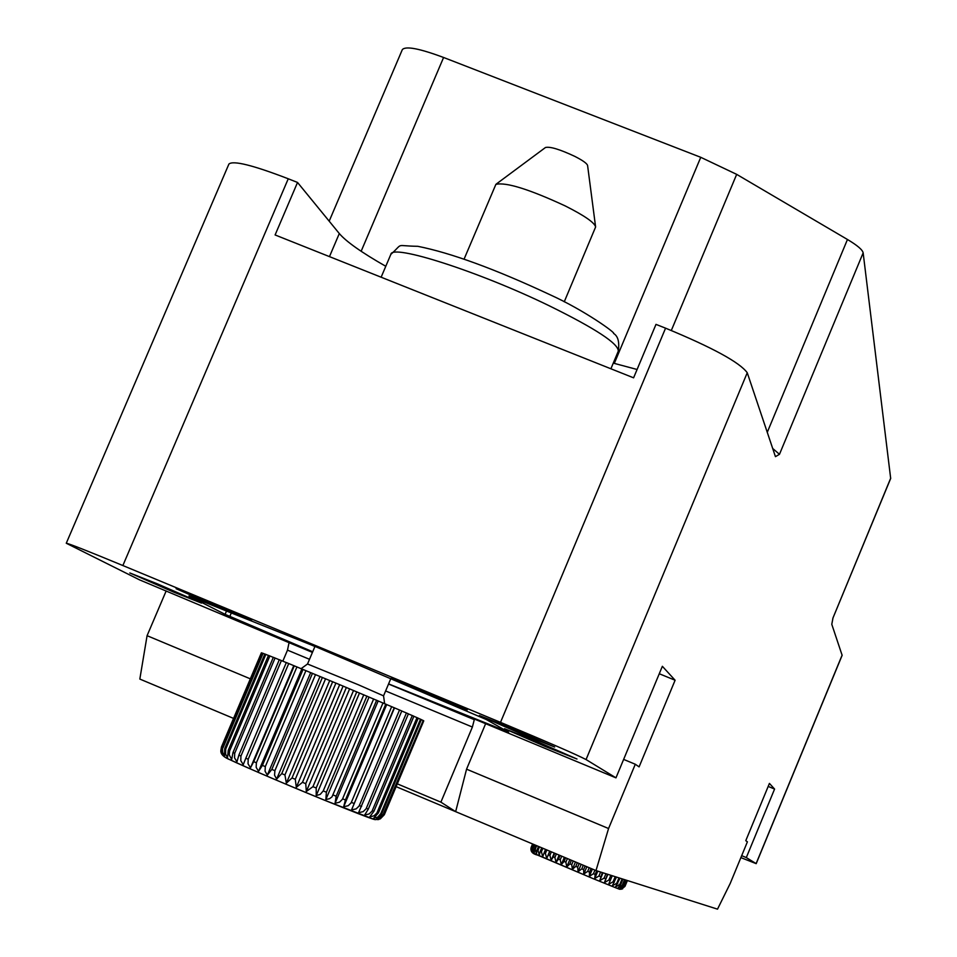 <?xml version="1.0" encoding="UTF-8"?>
<svg xmlns="http://www.w3.org/2000/svg" width="957" height="957" viewBox="0 0 957 957"><rect width="100%" height="100%" fill="white"/><g stroke="black" fill="none" stroke-linecap="round" stroke-linejoin="round"><path stroke-width="1.44" d="M329.184 221.163L402.347 49.585C405.78 45.876 419.525 48.508 443.593 57.48L700.751 157.307L736.675 174.365L847.459 239.489C857.352 245.387 862.592 249.849 863.154 252.875L890.68 478.452L832.985 617.947L831.789 624.323L842.136 655.318L756.197 863.657L746.304 857.592L774.584 789.058L769.428 783.412L745.778 840.689L747.405 841.813L730.227 883.419L717.511 909.15L595.996 870.571L608.568 828.523L635.292 764.248L639.097 766.88L675.104 680.236L662.364 666.299L615.961 777.85L586.055 759.559C576.365 754.535 547.859 742.13 500.511 722.356L122.867 565.539C87.589 550.945 68.725 543.504 66.272 543.241L139.59 579.882L289.05 642.673L287.495 650.138L282.829 661.155M863.154 252.875L779.477 454.312L775.445 456.656L747.25 372.752L586.055 759.559M385.779 266.297C361.674 252.54 346.183 241.619 339.304 233.544L297.531 182.452L275.102 234.955L633.594 377.824L655.988 324.375L665.57 328.167C712.618 347.606 739.845 362.476 747.25 372.752M637.087 369.486L613.281 363.122M297.531 182.452L288.248 178.78C252.863 165.166 233.077 160.262 228.902 164.066L66.272 543.241M615.961 777.85L469.301 716.913L474.301 719.664L472.387 727.045L385.623 690.954M388.602 683.896L508.598 732.177L486.3 719.532L316.109 646.884L188.936 595.972L225.098 614.346L226.534 610.973M312.7 651.753L225.098 614.346M545.179 746.448L576.987 759.021L536.219 741.232L504.53 728.72L545.179 746.448M521.864 734.103L554.653 747.022L512.019 728.409L479.361 715.525L521.864 734.103M435.172 697.294L467.231 709.927L423.257 690.703L391.329 678.13L435.172 697.294M222.12 608.808L251.583 620.411L205.456 600.254L176.112 588.699L222.12 608.808M174.007 592.227L201.472 603.089L157.175 583.77L129.817 572.956L174.007 592.227M166.171 590.936L147.079 635.687L139.83 679.063L233.556 718.408M397.299 783.843L440.902 802.145L455.652 811.656L396.114 786.654M440.902 802.145L472.387 727.045M595.996 870.571L455.652 811.656L466.561 769.177L485.63 723.695M675.104 680.236L659.265 673.74M635.292 764.248L623.629 759.403M608.568 828.523L466.561 769.177M774.584 789.058L768.184 786.415M746.304 857.592L741.687 855.666M740.874 857.616L756.197 863.657M147.079 635.687L250.339 678.836M311.025 644.851L314.925 646.513M373.661 698.933L332.007 796.858L329.555 798.688L325.847 799.562L326.385 792.217L323.227 790.913L320.284 794.334L316.217 795.602L316.193 788.006L312.939 786.666L306.312 791.511L305.762 783.687L302.484 782.312L296.311 787.336L339.663 684.662L401.796 710.967L358.576 812.696L363.182 811.632L366.1 808.809L406.438 712.977L408.388 713.826L368.313 809.096L364.641 815.053L369.175 813.94L372.07 811.117L412.288 715.537L413.891 716.243L373.936 811.249L369.653 816.943L374.067 815.783L376.902 812.948L417.001 717.63L418.233 718.181L378.398 812.924L373.541 818.355L377.776 817.122L380.754 813.773L420.506 719.209L421.343 719.604L381.628 814.072L376.245 819.264L383.135 814.551L423.197 720.501L383.613 814.682L377.74 819.623M302.484 782.312L343.12 686.061M296.311 787.336L295.282 779.309L292.029 777.945L286.358 783.173L284.935 774.955L281.753 773.615L276.657 779.058L274.563 775.218L274.886 770.708L271.836 769.404L267.338 775.098L265.053 771.163L265.304 766.617L262.433 765.385L258.569 771.33L256.165 767.347L256.368 762.777L253.725 761.64L250.495 767.825L248.03 763.806L248.198 759.236L245.829 758.195L286.334 662.555L339.663 684.662M245.829 758.195L243.257 764.655L240.781 760.624L240.937 756.054L238.879 755.145L279.312 659.708L286.31 662.615M238.879 755.145L236.953 761.844L234.525 757.836L234.704 753.279L232.994 752.513L273.331 657.315L279.288 659.768M232.994 752.513L231.69 759.463L229.225 754.87L229.596 750.97L228.245 750.336L268.486 655.401L273.307 657.375M228.245 750.336L227.551 757.525L225.589 754.26L225.685 749.128L224.716 748.661L264.85 654.002L268.462 655.461M224.716 748.661L224.596 756.078L222.646 752.262L222.455 747.513L262.481 653.129L264.826 654.062M222.455 747.513L222.849 755.121L221.474 746.891L261.381 652.806L262.445 653.2M423.161 720.573L423.76 720.872L384.307 814.766L423.76 720.872M421.319 719.664L422.755 720.286M418.197 718.24L420.506 719.209M413.867 716.303L417.001 717.63M408.364 713.886L412.288 715.537M401.773 711.027L406.438 712.977M325.847 799.562L369.067 697.043M326.385 792.217L366.914 696.074M383.015 702.905L342.379 799.334L339.508 802.181L335.046 803.306L336.182 796.224L376.651 700.201M335.046 803.306L378.194 700.907M391.688 706.613L351.135 802.863L348.216 805.698L343.659 806.775L345.417 799.98L385.803 704.101M343.659 806.775L386.712 704.543M399.536 709.986L359.09 806.045L356.16 808.868L351.542 809.933L394.236 707.702M351.542 809.933L394.499 707.881M380.24 818.929L384.295 814.766L378.984 819.395L384.224 814.802L423.724 720.812M378.984 819.395L377.728 819.659M221.474 746.891L220.828 750.635L222.359 754.63M222.335 754.69L221.462 753.075M221.641 747.022L261.584 652.841M223.017 747.812L263.079 653.344M225.685 749.128L265.855 654.385M229.596 750.97L269.874 655.952M234.704 753.279L275.078 658.009M240.937 756.054L281.394 660.557M248.198 759.236L288.727 663.536M250.495 767.825L293.751 665.653M253.725 761.64L294.289 665.809M256.368 762.777L296.945 666.897M258.569 771.33L301.874 668.979M262.433 765.385L303.046 669.41M265.304 766.617L305.929 670.594M267.338 775.098L310.678 672.604M271.836 769.404L312.472 673.297M274.886 770.708L315.535 674.565M276.657 779.058L320.021 676.479M281.753 773.615L322.413 677.424M284.935 774.955L325.595 678.74M286.358 783.173L329.734 680.511M292.029 777.945L332.677 681.695M295.282 779.309L335.931 683.059M305.762 783.687L346.386 687.437M306.312 791.511L349.64 688.849M312.939 786.666L353.552 690.44M316.193 788.006L356.782 691.803M316.217 795.602L359.497 693M323.227 790.913L363.78 694.758M464.085 259.108L495.893 184.342C506.097 182.033 529.257 189.247 565.348 205.982C584.583 215.708 594.668 222.706 595.613 226.988L564.259 301.802M595.553 226.534L587.598 165.561C587.167 163.587 582.921 160.525 574.858 156.398C559.773 149.328 549.976 146.373 545.466 147.51L496.228 184.079M600.601 872.03L598.95 876.002L594.692 878.586L595.194 874.447L593.448 873.717L589.345 876.373L589.512 872.09L587.694 871.337L583.782 874.064L583.638 869.65L581.784 868.872L583.292 865.236M581.784 868.872L578.112 871.683L581.162 864.35M594.692 878.586L597.79 871.145M595.194 874.447L596.713 870.798M605.937 873.729L604.106 878.119L599.752 880.667L602.312 872.581M599.752 880.667L603.018 872.796M610.829 875.284L608.843 880.057L604.429 882.581L607.516 874.231M604.429 882.581L607.851 874.339M615.207 876.672L613.078 881.792L608.652 884.292L612.265 875.739M618.988 877.868L616.751 883.263L612.348 885.787L616.452 877.067M622.122 878.873L619.801 884.483L615.471 887.031L620.04 878.203M624.562 879.639L622.17 885.404L617.971 888.012L620.614 884.806L622.971 879.136M626.273 880.189L623.844 886.038L619.813 888.706L622.768 885.644L625.184 879.842M627.218 880.488L624.789 886.361L620.961 889.113L624.215 886.17L626.656 880.308M627.409 880.548L624.981 886.373L621.404 889.232L624.921 886.397L627.361 880.536M578.112 871.683L577.681 867.15L575.815 866.372L572.406 869.303L571.724 864.661L569.882 863.884L566.771 866.934L565.874 862.197L564.092 861.432L561.304 864.614L560.228 859.805L558.517 859.087L556.089 862.401L554.881 857.532L553.278 856.85L551.196 860.319L549.904 855.414L548.445 854.792L546.734 858.405L545.394 853.477L544.09 852.914L542.739 856.682L541.411 851.754L540.286 851.275L539.305 855.175L538.025 850.283L537.092 849.876L536.47 853.931L535.286 849.074L534.568 848.751L534.281 852.938L532.738 847.914L532.762 852.232L531.625 847.388L531.948 851.814L531.255 847.16L532.594 843.954M531.255 847.16L530.944 849.601M531.291 847.196L532.642 843.978M531.625 847.388L532.989 844.122M531.901 847.519L533.264 844.241M532.738 847.914L534.126 844.6M533.228 848.141L534.628 844.804M534.568 848.751L535.98 845.378M535.286 849.074L536.698 845.677M537.092 849.876L538.528 846.443M538.025 850.283L539.461 846.837M540.286 851.275L541.734 847.794M541.411 851.754L542.87 848.273M544.09 852.914L545.55 849.397M545.394 853.477L546.866 849.948M546.734 858.405L549.749 851.156M548.445 854.792L549.928 851.228M549.904 855.414L551.388 851.85M551.196 860.319L554.235 853.034M553.278 856.85L554.773 853.261M554.881 857.532L556.376 853.943M556.089 862.401L559.127 855.091M558.517 859.087L560.024 855.474M560.228 859.805L561.735 856.192M561.304 864.614L564.355 857.293M564.092 861.432L565.599 857.807M565.874 862.197L567.393 858.561M566.771 866.934L569.834 859.589M569.882 863.884L571.401 860.247M571.724 864.661L573.243 861.025M572.406 869.303L575.468 861.958M575.815 866.372L577.322 862.736M577.681 867.15L579.188 863.513M583.638 869.65L585.146 866.025M583.782 874.064L586.832 866.731M587.694 871.337L589.201 867.724M589.512 872.09L591.019 868.478M589.345 876.373L592.383 869.052M593.448 873.717L594.943 870.128M443.593 57.48L361.148 251.26M700.751 157.307L614.286 363.421M736.675 174.365L671.324 330.476M847.459 239.489L767.263 432.337M779.477 454.312L772.694 448.474M890.716 478.129L832.985 617.947M756.126 863.597L842.136 655.09M665.57 328.167L500.511 722.356M474.277 719.652L388.542 684.028L474.301 719.664M289.05 642.673L312.437 652.399L289.026 642.661M122.867 565.539L288.248 178.78M309.506 659.301L287.495 650.138M832.901 618.27L832.746 618.892M339.304 233.544L329.471 256.62M229.824 616.44L231.331 612.899M610.901 368.78L618.282 351.195C618.76 343.814 595.709 328.658 549.115 305.726C479.218 271.656 391.748 243.616 390.863 254.335C404.297 242.408 393.937 245.961 417.802 246.308C451.082 252.947 495.092 269.061 549.82 294.636M333.18 794.992L336.182 796.224M342.606 798.832L345.417 799.98M351.363 802.373L353.946 803.413M359.318 805.555L361.614 806.464M366.328 808.318L368.313 809.096M372.297 810.627L373.936 811.249M377.13 812.457L378.398 812.924M380.754 813.773L381.628 814.072M324.088 800.028C280.006 782.048 227.79 759.451 225.948 757.609M324.196 800.076L373.409 819.12M301.12 668.656L307.52 664.002L358.397 684.781L383.554 695.859L384.63 703.598M598.95 876.002L600.601 876.684M604.106 878.119L605.637 878.753M608.843 880.057L610.231 880.631M613.078 881.792L614.298 882.27M616.751 883.263L617.779 883.67M619.801 884.483L620.614 884.806M622.17 885.404L622.768 885.644M593.519 878.801L533.839 853.321M381.137 277.207L390.863 254.335M550.131 294.78C584.787 310.475 616.428 333.455 613.557 333.419C618.019 336.122 619.598 342.056 618.282 351.195M220.828 750.635C220.577 754.26 223.83 757.382 230.577 759.99C251.189 769.548 282.423 782.91 324.256 800.1C387.262 825.436 371.675 818.402 378.123 819.575M307.52 664.002L314.961 646.43M383.554 695.859L390.791 678.68M531.087 847.627C530.345 851.455 532.511 853.943 537.607 855.103L593.591 878.825C629.216 893.144 616.499 888.551 622.612 888.862"/></g></svg>
